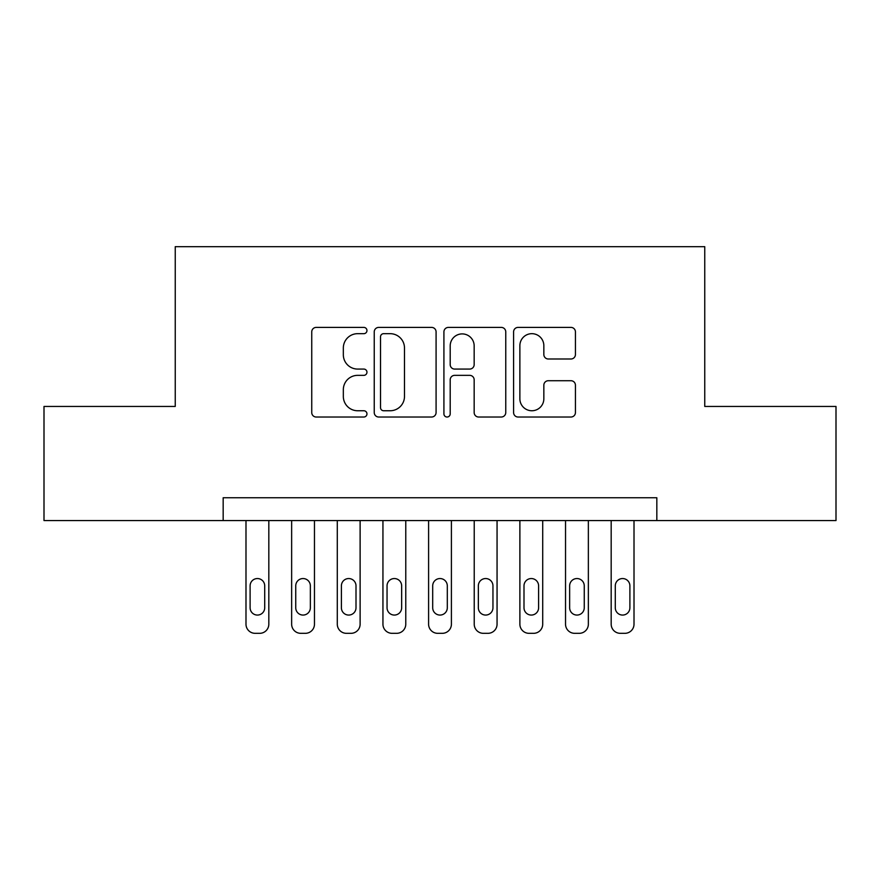 <?xml version="1.0" encoding="UTF-8"?>
<svg xmlns="http://www.w3.org/2000/svg" width="880" height="880" viewBox="0 0 880 880"><rect width="100%" height="100%" fill="white"/><g stroke="black" fill="none" stroke-linecap="round" stroke-linejoin="round"><path stroke-width="1.32" d="M366.96 330.539A3.135 3.135 0 0 0 363.825 327.404L316.217 327.404A4.477 4.477 0 0 0 311.74 331.881L311.74 412.533A4.477 4.477 0 0 0 316.217 417.021L363.825 417.021A3.135 3.135 0 0 0 366.96 413.886A3.135 3.135 0 0 0 363.825 410.751L357.665 410.751A14.333 14.333 0 0 1 343.332 396.407L343.332 389.686A14.333 14.333 0 0 1 357.665 375.353L363.825 375.353A3.135 3.135 0 0 0 366.96 372.207A3.135 3.135 0 0 0 363.825 369.072L357.665 369.072A14.333 14.333 0 0 1 343.332 354.739L343.332 348.018A14.333 14.333 0 0 1 357.665 333.674L363.825 333.674A3.135 3.135 0 0 0 366.96 330.539M570.944 358.996A4.477 4.477 0 0 0 575.432 354.508L575.432 331.881A4.477 4.477 0 0 0 570.944 327.404L518.078 327.404A4.477 4.477 0 0 0 513.59 331.881L513.59 412.533A4.477 4.477 0 0 0 518.078 417.021L570.944 417.021A4.477 4.477 0 0 0 575.432 412.533L575.432 385.209A4.477 4.477 0 0 0 570.944 380.721L548.317 380.721A4.477 4.477 0 0 0 543.84 385.209L543.84 398.761A11.99 11.99 0 0 1 531.85 410.751A11.99 11.99 0 0 1 519.871 398.761L519.871 345.664A11.99 11.99 0 0 1 531.85 333.674A11.99 11.99 0 0 1 543.84 345.664L543.84 354.508A4.477 4.477 0 0 0 548.317 358.996L570.944 358.996M223.168 520.564L44 520.564L44 406.45L175.241 406.45L175.241 246.675L704.759 246.675L704.759 406.45L836 406.45L836 520.564L656.832 520.564L656.832 497.75L223.168 497.75L223.168 520.564L656.832 520.564M436.084 331.881A4.477 4.477 0 0 0 431.596 327.404L378.73 327.404A4.477 4.477 0 0 0 374.242 331.881L374.242 412.533A4.477 4.477 0 0 0 378.73 417.021L431.596 417.021A4.477 4.477 0 0 0 436.084 412.533L436.084 331.881M448.404 327.404L501.27 327.404A4.477 4.477 0 0 1 505.758 331.881L505.758 412.533A4.477 4.477 0 0 1 501.27 417.021L478.643 417.021A4.477 4.477 0 0 1 474.166 412.533L474.166 379.83A4.477 4.477 0 0 0 469.689 375.353L454.674 375.353A4.477 4.477 0 0 0 450.197 379.83L450.197 413.886A3.135 3.135 0 0 1 447.062 417.021A3.135 3.135 0 0 1 443.916 413.886L443.916 331.881A4.477 4.477 0 0 1 448.404 327.404M383.658 333.674A3.135 3.135 0 0 0 380.523 336.82L380.523 407.605A3.135 3.135 0 0 0 383.658 410.751L390.148 410.751A14.333 14.333 0 0 0 404.492 396.407L404.492 348.018A14.333 14.333 0 0 0 390.148 333.674L383.658 333.674M474.166 345.884A11.99 11.99 0 0 0 462.176 333.905A11.99 11.99 0 0 0 450.197 345.884L450.197 364.595A4.477 4.477 0 0 0 454.674 369.072L469.689 369.072A4.477 4.477 0 0 0 474.166 364.595L474.166 345.884M268.818 520.564L268.818 624.195A9.13 9.13 0 0 1 259.688 633.325L255.123 633.325A9.13 9.13 0 0 1 245.993 624.195L245.993 520.564M264.715 607.761L264.715 585.849A7.304 7.304 0 0 0 257.411 578.545A7.304 7.304 0 0 0 250.107 585.849L250.107 607.761A7.304 7.304 0 0 0 257.411 615.065A7.304 7.304 0 0 0 264.715 607.761M314.468 520.564L314.468 624.195A9.13 9.13 0 0 1 305.338 633.325L300.773 633.325A9.13 9.13 0 0 1 291.643 624.195L291.643 520.564M310.354 607.761L310.354 585.849A7.304 7.304 0 0 0 303.05 578.545A7.304 7.304 0 0 0 295.746 585.849L295.746 607.761A7.304 7.304 0 0 0 303.05 615.065A7.304 7.304 0 0 0 310.354 607.761M360.118 520.564L360.118 624.195A9.13 9.13 0 0 1 350.988 633.325L346.423 633.325A9.13 9.13 0 0 1 337.293 624.195L337.293 520.564M356.004 607.761L356.004 585.849A7.304 7.304 0 0 0 348.7 578.545A7.304 7.304 0 0 0 341.396 585.849L341.396 607.761A7.304 7.304 0 0 0 348.7 615.065A7.304 7.304 0 0 0 356.004 607.761M405.768 520.564L405.768 624.195A9.13 9.13 0 0 1 396.638 633.325L392.073 633.325A9.13 9.13 0 0 1 382.943 624.195L382.943 520.564M401.654 607.761L401.654 585.849A7.304 7.304 0 0 0 394.35 578.545A7.304 7.304 0 0 0 387.046 585.849L387.046 607.761A7.304 7.304 0 0 0 394.35 615.065A7.304 7.304 0 0 0 401.654 607.761M451.407 520.564L451.407 624.195A9.13 9.13 0 0 1 442.277 633.325L437.723 633.325A9.13 9.13 0 0 1 428.593 624.195L428.593 520.564M447.304 607.761L447.304 585.849A7.304 7.304 0 0 0 440 578.545A7.304 7.304 0 0 0 432.696 585.849L432.696 607.761A7.304 7.304 0 0 0 440 615.065A7.304 7.304 0 0 0 447.304 607.761M497.057 520.564L497.057 624.195A9.13 9.13 0 0 1 487.927 633.325L483.362 633.325A9.13 9.13 0 0 1 474.232 624.195L474.232 520.564M492.954 607.761L492.954 585.849A7.304 7.304 0 0 0 485.65 578.545A7.304 7.304 0 0 0 478.346 585.849L478.346 607.761A7.304 7.304 0 0 0 485.65 615.065A7.304 7.304 0 0 0 492.954 607.761M542.707 520.564L542.707 624.195A9.13 9.13 0 0 1 533.577 633.325L529.012 633.325A9.13 9.13 0 0 1 519.882 624.195L519.882 520.564M538.604 607.761L538.604 585.849A7.304 7.304 0 0 0 531.3 578.545A7.304 7.304 0 0 0 523.996 585.849L523.996 607.761A7.304 7.304 0 0 0 531.3 615.065A7.304 7.304 0 0 0 538.604 607.761M588.357 520.564L588.357 624.195A9.13 9.13 0 0 1 579.227 633.325L574.662 633.325A9.13 9.13 0 0 1 565.532 624.195L565.532 520.564M584.254 607.761L584.254 585.849A7.304 7.304 0 0 0 576.95 578.545A7.304 7.304 0 0 0 569.646 585.849L569.646 607.761A7.304 7.304 0 0 0 576.95 615.065A7.304 7.304 0 0 0 584.254 607.761M634.007 520.564L634.007 624.195A9.13 9.13 0 0 1 624.877 633.325L620.312 633.325A9.13 9.13 0 0 1 611.182 624.195L611.182 520.564M629.893 607.761L629.893 585.849A7.304 7.304 0 0 0 622.589 578.545A7.304 7.304 0 0 0 615.285 585.849L615.285 607.761A7.304 7.304 0 0 0 622.589 615.065A7.304 7.304 0 0 0 629.893 607.761"/></g></svg>
